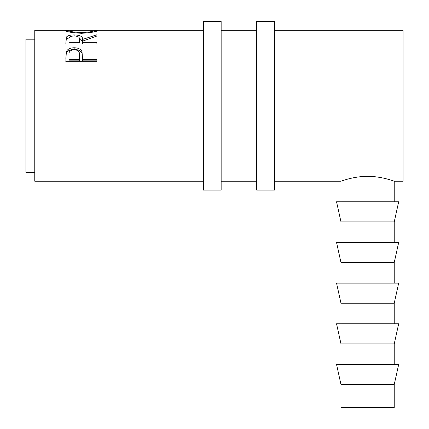 <?xml version="1.0" encoding="UTF-8"?>
<svg xmlns="http://www.w3.org/2000/svg" width="429" height="429" viewBox="0 0 429 429"><rect width="100%" height="100%" fill="white"/><g stroke="black" fill="none" stroke-linecap="round" stroke-linejoin="round"><path stroke-width="0.64" d="M221.155 105.77L221.155 21.45L203.405 21.45L203.405 190.09L221.155 190.09L221.155 105.77M274.41 105.77L274.41 21.45L256.66 21.45L256.66 190.09L274.41 190.09L274.41 105.77M367.61 384.55L394.235 384.55L394.235 407.55L340.98 407.55L340.98 384.55L367.61 384.55M394.235 384.55L398.675 364.462L336.545 364.462L340.98 384.55M394.235 343.886L398.675 323.793L336.545 323.793L340.98 343.886L394.235 343.886L394.235 364.462M394.235 303.217L398.675 283.124L336.545 283.124L340.98 303.217L394.235 303.217L394.235 323.793M394.235 262.548L398.675 242.46L336.545 242.46L340.98 262.548L394.235 262.548L394.235 283.124M394.235 221.884L398.675 201.791L336.545 201.791L340.98 221.884L394.235 221.884L394.235 242.46M34.765 172.34L25.89 172.34L25.89 39.2L34.765 39.2M65.031 30.502L68.222 30.486C68.94 31.435 73.364 32.132 81.489 32.583C89.527 32.127 93.865 31.43 94.503 30.491L97.694 30.486C96.841 31.725 91.441 32.663 81.499 33.306C71.52 32.701 66.034 31.762 65.031 30.502M65.83 43.903L66.254 37.307C67.364 35.72 69.997 34.921 74.137 34.915C80.153 35.087 82.958 36.599 82.556 39.441L96.895 34.781L96.895 36.02L82.556 41.152L82.556 42.353L96.895 42.353L96.895 43.903L65.83 43.903L66.254 39.323L69.359 37.5M65.83 61.717L66.297 51.748C67.492 49.12 70.115 47.796 74.163 47.769C78.325 47.796 80.952 49.179 82.046 51.925L82.556 59.481L96.895 59.481L96.895 61.717L65.83 61.717M394.235 201.791L394.235 181.215L403.11 181.215L403.11 30.325L274.41 30.325M203.405 181.215L34.765 181.215L34.765 30.325L65.75 30.325M367.61 176.362C381.971 176.276 394.498 181.387 394.235 181.215C394.498 181.387 381.955 176.276 367.61 176.362C353.244 176.276 340.712 181.387 340.98 181.215C340.723 181.387 353.271 176.276 367.61 176.362M340.98 201.791L340.98 181.215L343.146 180.48M81.489 33.306L81.489 32.583M94.503 31.762L94.503 30.491L93.629 30.325L69.144 30.325L68.216 30.491L68.216 31.767M66.254 37.307L66.254 39.323M74.137 34.915L74.137 35.923C70.147 36.202 68.442 37.361 69.015 39.388L69.015 42.353L79.37 42.353L79.413 39.447C79.976 37.387 78.217 36.208 74.131 35.923M79.016 37.511L82.556 41.393L82.556 39.441M82.556 42.353L82.556 43.903M79.413 41.398L79.37 42.353M69.015 42.353L69.015 43.903M65.83 58.355L66.297 53.335C67.492 50.788 70.109 49.501 74.163 49.474C78.325 49.501 80.952 50.842 82.046 53.507L82.556 59.159M66.297 51.748L66.297 53.335M74.163 47.769L74.163 49.474M82.046 51.925L82.046 53.507M82.556 59.481L82.556 60.843L96.895 60.843L96.895 61.717M69.015 59.481L69.015 55.132C68.479 51.952 70.195 50.102 74.174 49.592C78.228 50.129 79.987 52.038 79.44 55.309L79.37 59.481L69.015 59.481L69.015 60.843L79.37 60.843L79.44 56.767M79.37 59.481L79.37 60.843M256.66 30.325L221.155 30.325M203.405 30.325L96.997 30.325M340.98 181.215L274.41 181.215M256.66 181.215L221.155 181.215M340.98 221.884L340.98 242.46M340.98 262.548L340.98 283.124M340.98 303.217L340.98 323.793M340.98 343.886L340.98 364.462"/></g></svg>
